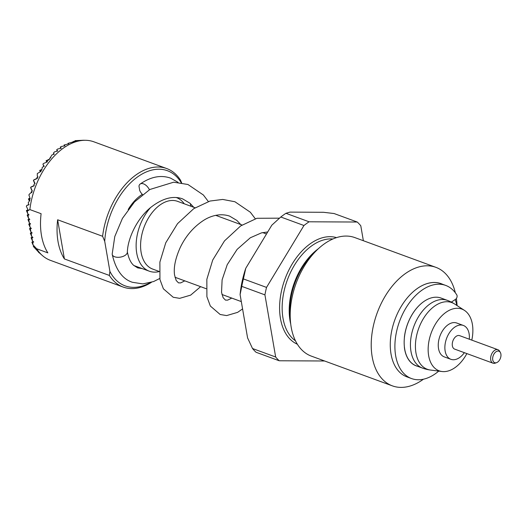 <?xml version="1.0" encoding="UTF-8"?>
<svg xmlns="http://www.w3.org/2000/svg" width="527" height="527" viewBox="0 0 527 527"><rect width="100%" height="100%" fill="white"/><g stroke="black" fill="none" stroke-linecap="round" stroke-linejoin="round"><path stroke-width="0.79" d="M149.411 189.753A7.668 4.4 -125.8 0 0 143.528 183.87A7.668 4.4 -125.8 0 0 140.149 184.055A7.668 4.4 -125.8 0 0 138.976 186.13L139.741 190.55A7.668 4.4 -125.8 0 0 142.527 194.549M193.778 207.295L189.951 203.231L182.665 198.896C173.113 195.412 162.448 198.271 150.676 207.473C136.789 218.725 127.593 238.915 127.363 252.249A7.668 4.064 170.2 0 1 122.784 256.504A7.668 4.064 170.2 0 1 114.688 256.774A7.668 4.064 170.2 0 1 112.225 254.409A7.668 4.064 170.2 0 1 112.192 254.054L114.781 236.544L122.435 218.376L134.504 201.933L149.839 189.496L173.673 182.197L187.948 184.503L203.389 195.003L208.349 201.531M285.944 213.297A81.171 50.671 110.2 0 0 283.361 215.075A81.171 50.671 110.2 0 0 280.799 217.005L303.954 225.503A81.171 50.671 -69.8 0 1 309.092 221.795L285.944 213.297L289.942 212.117L323.486 212.289L334.098 213.54L357.247 222.032A81.171 50.671 -69.8 0 1 360.791 225.787L363.366 240.72M423.451 379.203A63.128 39.406 -69.8 0 1 423.247 379.354A63.128 39.406 -69.8 0 1 392.378 385.863L311.358 356.127A63.128 39.406 -69.8 0 1 290.469 321.648A63.128 39.406 -69.8 0 1 316.622 250.378A63.128 39.406 -69.8 0 1 323.993 244.106A63.128 39.406 -69.8 0 1 354.862 237.598L435.882 267.334A63.128 39.406 -69.8 0 1 455.335 292.788M392.378 385.863A63.128 39.406 -69.8 0 1 371.759 335.534A63.128 39.406 -69.8 0 1 405.019 273.842A63.128 39.406 -69.8 0 1 435.882 267.334M451.349 302.109L455.591 299.296A2.707 1.686 -69.8 0 0 456.817 294.962A49.604 30.961 110.2 0 0 445.71 285.423L441.079 283.724A49.604 30.961 110.2 0 0 424.057 284.712A49.604 30.961 110.2 0 0 416.864 288.816A49.604 30.961 -69.8 0 1 416.897 288.789A49.604 30.961 -69.8 0 1 442.634 284.297M416.864 288.816A49.604 30.961 110.2 0 0 390.691 337.287A49.604 30.961 110.2 0 0 406.897 376.851L411.528 378.551A49.604 30.961 110.2 0 0 428.543 377.569A49.604 30.961 110.2 0 0 438.754 371.1M445.71 285.423A49.604 30.961 110.2 0 0 428.688 286.411A49.604 30.961 110.2 0 0 396.093 333.874A49.604 30.961 110.2 0 0 411.528 378.551M423.444 301.819A36.073 22.523 110.2 0 0 404.387 337.24L404.42 337.491A36.073 22.523 -69.8 0 1 423.444 301.819A36.073 22.523 -69.8 0 1 423.477 301.793A36.073 22.523 -69.8 0 1 441.112 298.071L447.397 300.383A36.073 22.523 -69.8 0 0 429.762 304.099A36.073 22.523 -69.8 0 0 410.75 339.355A36.073 22.523 -69.8 0 0 422.535 368.109A36.073 36.073 0 0 0 430.375 370.026A35.526 22.18 110.2 0 1 415.507 343.341A35.526 22.18 110.2 0 1 434.432 306.246A35.526 22.18 110.2 0 1 454.617 303.993A36.073 36.073 0 0 0 447.397 300.383M471.797 340.126A32.891 20.533 110.2 0 0 464.445 310.377A32.891 20.533 110.2 0 0 445.763 312.465A32.891 20.533 110.2 0 0 428.234 346.806A32.891 20.533 110.2 0 0 442.008 371.522A32.891 20.533 110.2 0 0 455.262 367.438A32.891 20.533 110.2 0 0 466.856 353.584M469.293 339.21A18.037 11.258 110.2 0 0 463.338 325.442L456.725 323.018A18.037 11.258 110.2 0 0 445.42 327.056A18.037 11.258 110.2 0 0 438.266 344.322A18.037 11.258 110.2 0 0 444.294 356.884L450.908 359.309A18.037 11.258 110.2 0 0 462.212 355.277A18.037 11.258 110.2 0 0 464.353 352.668M463.338 325.442A18.037 11.258 110.2 0 0 452.034 329.48A18.037 11.258 110.2 0 0 444.88 346.753A18.037 11.258 110.2 0 0 450.908 359.309M496.592 362.655L495.235 363.143A7.167 4.473 -69.8 0 1 493.015 363.189A7.167 4.473 -69.8 0 1 490.677 357.471A7.167 4.473 -69.8 0 1 494.451 350.468A7.167 4.473 -69.8 0 1 497.956 349.73A7.167 4.473 -69.8 0 1 499.616 351.199L500.34 352.444A6.126 3.827 110.2 0 0 495.927 351.825A6.126 3.827 110.2 0 0 492.659 359.17A6.126 3.827 110.2 0 0 496.592 362.655A6.126 3.827 110.2 0 0 497.692 362.062A6.126 3.827 110.2 0 0 500.34 352.444M497.956 349.73L459.597 335.646A7.167 4.473 110.2 0 0 456.092 336.384A7.167 4.473 110.2 0 0 452.311 343.393A7.167 4.473 110.2 0 0 454.656 349.111L493.015 363.189M27.154 210.701L26.409 210.53L27.76 213.738L27.154 210.701L28.28 210.372L26.35 206.294L26.758 205.471L29.025 204.753L28.221 202.823L29.874 200.26L29.36 199.107L30.197 198.824L28.88 194.852L30.447 193.053L31.87 192.533L31.66 191.742L32.325 191.057L30.632 187.322L34.169 185.787L33.952 184.424L35.065 183.521L33.445 180.208L37.318 178.436L37.285 177.52L37.99 177.052L37.265 175.807L37.325 173.515L41.053 171.374L40.612 170.662L41.798 170.122L42.292 167.257L44.222 166.328L42.983 164.45L43.234 163.614L47.489 161.822L46.85 160.919L49.169 159.721L50.019 158.074L50.836 157.79L50.46 157.296L52.054 154.866L54.255 154.194L53.398 153.146L54.564 151.848L57.746 151.012L56.685 149.82L57.614 149.042L61.31 148.225L60.243 147.145L61.303 146.493L64.933 145.827L64.037 145.024L68.635 143.831L68.023 143.364L74.287 141.625L74.169 141.229L76.244 141.098L75.124 140.637L83.226 140.268M27.305 211.103L29.855 209.581A63.128 39.406 -69.8 0 1 63.062 148.337A63.128 39.406 -69.8 0 1 85.506 140.294A63.128 39.406 -69.8 0 1 93.931 141.829L166.684 168.535A63.128 39.406 -69.8 0 1 180.491 180.155L181.637 182.797M181.255 182.731A61.33 38.28 110.2 0 0 137.402 177.032A61.33 38.28 110.2 0 0 104.715 241.294L102.607 236.28A63.128 39.406 -69.8 0 1 135.821 175.043A63.128 39.406 -69.8 0 1 166.684 168.535M151.414 282.34A63.128 39.406 -69.8 0 1 123.18 287.063A63.128 39.406 -69.8 0 1 109.372 275.443L64.399 258.935A63.128 39.406 -69.8 0 1 57.634 219.772L102.607 236.28M123.18 287.063L50.427 260.358A63.128 39.406 -69.8 0 1 43.01 256.076A63.128 39.406 -69.8 0 1 36.62 248.737L47.858 252.868A63.128 39.406 -69.8 0 1 41.099 213.705L29.855 209.581M176.407 197.559A39.229 24.492 -69.8 0 1 184.259 203.804M128.193 209.496A39.229 24.492 -69.8 0 1 140.59 195.497A39.229 24.492 -69.8 0 1 142.316 194.338M159.154 271.445L152.678 269.066A36.073 22.523 -69.8 0 1 140.893 240.305A36.073 22.523 -69.8 0 1 159.898 205.056A36.073 22.523 -69.8 0 1 177.533 201.334L195.095 207.783M104.715 241.294L109.912 271.405A61.33 38.28 110.2 0 0 150.037 282.755M109.372 275.443L109.912 271.405M159.161 271.596A39.229 24.492 -69.8 0 1 149.273 271.181A39.229 24.492 -69.8 0 1 136.131 244.778A39.229 24.492 -69.8 0 1 150.524 207.605M64.399 258.935L57.634 219.772M40.612 170.662L39.696 170.445L40.269 171.809M30.941 187.039L34.123 185.53M29.36 199.107L28.438 198.89L29.347 201.044M43.01 256.076L39.005 252.591M38.425 251.946L33.28 246.405L34.044 246.05M30.447 193.053L31.831 192.395M33.978 179.819L37.312 178.238M33.089 245.068L32.707 242.38L31.877 242.183L33.089 245.068L34.532 246.55L33.28 246.405M26.758 205.471L28.899 204.456M60.243 147.145L60.75 148.344M30.764 187.948L32.147 191.235M37.265 175.807L37.839 177.158M42.983 164.45L43.846 166.506M50.46 157.296L50.691 157.836M56.685 149.82L57.239 151.144M53.398 153.146L53.886 154.306M46.85 160.919L46.106 160.742L46.692 162.145M33.484 180.609L34.802 183.732M64.037 145.024L64.413 145.92M68.023 143.364L68.246 143.884M72.476 142.033L74.169 141.229M75.124 140.637L75.341 141.15M46.106 160.742L49.452 159.154M38.866 252.657L38.524 252.176M26.409 210.53L27.99 209.779M28.438 198.89L29.967 198.172M39.696 170.445L41.903 169.398M27.971 219.568L29.321 222.783L28.801 219.766L27.971 219.568L29.288 218.949M30.849 227.993L29.532 228.613L31.383 228.481L30.105 227.308L28.748 224.094L30.065 223.468M30.105 227.308L29.584 224.291L28.748 224.094M31.093 237.657L32.45 240.872L31.93 237.855L31.093 237.657L32.41 237.038M27.187 215.049L28.544 218.264L28.023 215.247L27.187 215.049L28.504 214.423M31.699 191.887L31.251 191.782L31.567 192.52M37.292 177.652L36.883 177.553L37.193 178.297M30.316 233.138L31.666 236.346L31.146 233.336L30.316 233.138L31.633 232.512M49.696 158.146L50.632 157.705M36.883 177.553L37.819 177.112M31.251 191.782L31.936 191.459M31.877 242.183L33.194 241.557M29.532 228.613L30.882 231.827L30.362 228.81M28.023 215.247L29.038 214.911L27.76 213.738M32.707 242.38L33.721 242.045L32.45 240.872M31.146 233.336L32.16 233L30.882 231.827M31.93 237.855L32.944 237.525L31.666 236.346M29.584 224.291L30.599 223.955L29.321 222.783M28.801 219.766L29.815 219.436L28.544 218.264M36.62 248.737L33.161 245.015M422.535 368.109L416.258 365.804A36.073 22.523 -69.8 0 1 404.407 347.01A36.073 22.523 -69.8 0 1 404.42 337.491M417.503 366.265A36.073 22.523 -69.8 0 1 416.192 365.85A36.073 22.523 -69.8 0 1 404.367 347.3L404.407 347.01M455.223 299.54A49.604 30.961 -69.8 0 1 456.804 305.416M456.395 298.48A63.128 39.406 -69.8 0 1 456.771 301.813L457.107 305.607M266.53 287.406L243.382 278.915A81.171 50.671 110.2 0 0 241.781 286.372L264.929 294.87A81.171 50.671 -69.8 0 1 266.53 287.406L303.954 225.503M275.667 357.016L252.512 348.518A81.171 50.671 110.2 0 0 256.056 352.267L279.205 360.764A81.171 50.671 -69.8 0 1 275.667 357.016L264.929 294.87M357.247 222.032L309.092 221.795M279.205 360.764L324.612 360.995M280.799 217.005L271.82 225.181L245.753 268.309L243.382 278.915M241.781 286.372L240.101 294.586A76.659 47.852 -69.8 0 1 245.753 268.309M240.101 294.586L247.578 337.879L252.512 348.518M295.495 340.844A55.012 34.341 -69.8 0 1 283.243 295.272A55.012 34.341 -69.8 0 1 311.609 245.911A55.012 34.341 -69.8 0 1 332.873 238.988M297.366 344.223A56.817 35.467 -69.8 0 1 280.212 298.387A56.817 35.467 -69.8 0 1 310.028 243.922A56.817 35.467 -69.8 0 1 336.489 237.624M290.713 324.006A55.012 34.341 -69.8 0 1 318.341 248.737M290.469 321.648L290.028 316.622A55.539 34.67 -69.8 0 1 313.038 253.922L316.622 250.378M140.149 184.055C150.768 176.703 160.933 174.733 170.643 178.152L178.06 182.329M159.753 278.48L153.561 281.563L142.83 283.901L132.422 282.288C122.488 279.093 115.756 269.798 112.225 254.409M190.359 203.587L190.873 206.228M142.191 268.579L137.705 267.894L133.634 265.325C130.689 262.683 128.588 258.177 127.336 251.801M464.445 310.377L454.617 303.993M83.009 140.261L85.506 140.294M267.716 231.972L261.511 232.862L250.318 237.769L237.124 249.376L227.223 264.686L222.111 279.844L221.538 292.327L223.138 297.702L225.451 300.1L227.651 300.133L231.768 298.098M240.74 224.535L236.913 220.464L229.627 216.129C219.66 212.73 209.693 216.36 203.356 220.536C193.481 227.051 185.781 236.024 180.26 247.453C175.359 258.447 173.462 267.663 174.575 275.094L176.176 280.469L178.495 282.867L180.689 282.9L184.806 280.858M279.435 218.171L256.932 218.29L240.707 225.899L224.489 240.898L212.717 260.035L206.847 279.336L206.9 296.727L210.352 306.049L220.167 314.494L226.636 315.581L237.631 312.359L242.572 308.901M255.312 218.771L250.351 212.243L234.91 201.742L222.697 199.437L209.977 201.05L193.745 208.659L177.527 223.665L165.755 242.802L159.885 262.097L159.938 279.494L163.39 288.809L173.212 297.261L179.674 298.348L190.669 295.127L200.635 286.668M266.497 233.988L262.683 232.585M242.058 225.016L215.721 215.352M241.313 301.596L221.946 294.488M206.116 288.684L174.984 277.255M149.273 271.181L133.838 265.516M442.008 371.522L430.375 370.026"/></g></svg>
